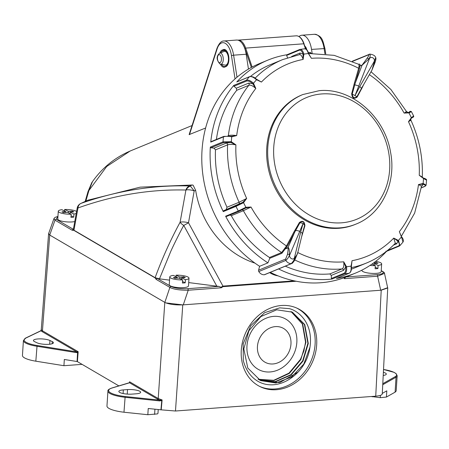 <?xml version="1.0" encoding="UTF-8"?>
<svg xmlns="http://www.w3.org/2000/svg" width="449" height="449" viewBox="0 0 449 449"><rect width="100%" height="100%" fill="white"/><g stroke="black" fill="none" stroke-linecap="round" stroke-linejoin="round"><path stroke-width="0.67" d="M291.682 263.546L291.682 263.546A1.605 1.381 -112.4 0 1 291.272 263.636L264.225 274.766A1.605 1.381 -112.4 0 0 264.635 274.676L291.682 263.546C292.215 263.748 294.606 260.729 295.319 258.787L295.319 258.787A1.605 0.909 -154 0 0 294.864 257.659C294.522 259.427 293.32 261.419 291.272 263.636C289.066 263.619 287.253 262.547 285.833 260.42C288.084 258.321 289.296 256.334 289.476 254.476A3.536 1.88 23.5 0 1 289.841 254.706L303.142 223.321L300.667 232.105A3.536 1.689 13.6 0 1 302.278 234.064A3.536 1.689 13.6 0 1 302.278 234.069L304.59 225.527C304.276 221.666 302.721 220.745 299.926 222.766L303.142 223.321L304.916 225.752L301.593 236.898A1702.513 622.185 116 0 1 301.582 236.926M358.678 64.269C359.89 63.842 360.306 64.398 359.924 65.93L359.509 68.36A1703.152 622.421 116 0 1 355.294 82.998L362.034 65.307L368.882 58.954C370.369 56.714 370.605 55.115 369.6 54.161M352.633 61.356L368.584 54.795C369.039 55.109 368.567 56.243 367.17 58.196L362.158 65.021A1.605 1.381 67.6 0 0 362.034 65.307L359.032 66.267L358.931 64.375L334.14 55.345L308.637 53.493L311.028 53.308A1.605 0.786 -94.2 0 0 310.27 52.511L308.39 52.651M386.561 251.328A115.146 99.139 -112.4 0 1 355.524 273.087L347.217 276.511A115.146 99.139 -112.4 0 1 270.264 272.358M355.524 273.087A115.146 99.139 -112.4 0 1 336.43 278.464L349.142 273.233C350.776 272.274 351.41 270.034 351.028 266.515L352.027 260.712L351.365 266.622M345.708 266.925L343.743 261.823L346.533 266.728L345.708 266.925L343.597 270.326L331.267 275.4L331.407 278.47L344.029 273.278C345.449 272.375 346.016 270.36 345.736 267.228L346.6 267.11C346.909 270.635 346.269 272.88 344.692 273.828L331.979 279.059A115.146 99.139 -112.4 0 1 328.994 279.334A115.146 99.139 -112.4 0 1 278.571 268.94M387.403 250.559L398.555 245.973C399.834 245.148 399.616 243.56 397.887 241.214L396.736 243.773L393.515 245.098M421.325 187.772L424.765 186.357C425.983 185.69 425.394 184.994 423.009 184.275L422.307 185.723L421.56 186.032M413.697 116.134C413.052 117.616 415.089 115.848 411.52 118.16L411.335 118.267M407.641 112.632L408.596 112.446C410.611 111.313 410.992 110.987 409.741 111.475L409.785 111.453A0.64 0.556 67.6 0 0 409.741 111.475M410.509 111.767C411.946 111.167 411.525 111.532 409.247 112.862L404.139 113.103C406.777 111.661 407.305 111.262 405.733 111.919M369.37 74.646A103.977 89.525 67.6 0 1 404.139 113.103L408.596 112.446L409.247 112.862M411.52 118.154L411.57 117.442C413.883 116.19 414.309 115.836 412.844 116.375M411.497 118.166L411.301 117.599A109.135 93.964 67.6 0 0 408.966 113.002L408.405 112.547M411.335 111.47L413.714 116.128M411.312 118.283L408.489 121.679L411.57 117.442M410.863 120.113L410.886 120.124C419.243 138.455 423.042 157.425 422.29 177.035L422.273 177.136M410.021 120.383C411.604 119.737 411.093 120.169 408.489 121.679A103.977 89.525 67.6 0 1 419.248 175.301L422.29 177.035L422.442 177.63M422.784 184.208L418.479 184.561L423.11 183.478L422.784 184.208L423.429 183.551L426.129 185.207L426.55 180.172L423.519 178.511L419.248 175.301L423.519 178.096M423.519 178.511L423.295 178.012L423.519 178.511A109.135 93.964 67.6 0 1 423.11 183.478L423.429 183.551M401.305 236.365L414.64 213.112L421.527 186.228L418.479 184.561A103.977 89.525 67.6 0 1 399.341 231.678L401.215 236.225M397.724 240.99L393.745 238.093L398.37 240.445L397.887 241.214L398.617 240.72L399.891 245.648L402.972 242.118L401.602 237.291L399.341 231.678L401.468 236.696M399.891 245.648L399.346 246.018A0.64 0.556 67.6 0 1 399.172 246.136L399.857 245.682M401.602 237.291L401.625 236.932L401.602 237.291M401.372 237.005A109.135 93.964 67.6 0 1 398.37 240.445L398.617 240.72M351.399 269.164A110.011 94.717 67.6 0 0 354.323 268.025L366.429 263.047C377.34 258.529 386.965 251.945 395.305 243.291L393.745 238.093A103.977 89.525 67.6 0 1 352.027 260.712L351.247 266.134M350.978 266.134A109.135 93.964 67.6 0 1 346.533 266.728L346.6 267.11M343.597 270.326A1.605 1.381 67.6 0 0 341.964 268.94C343.536 268.3 344.125 265.926 343.743 261.823A103.977 89.525 67.6 0 1 343.193 261.862A103.977 89.525 67.6 0 1 297.794 252.54M331.979 279.059L331.407 278.47M385.938 251.165L386.471 251.367L399.172 246.136A0.64 0.556 67.6 0 1 398.555 245.973M331.267 275.4L329.858 273.924L341.964 268.94A110.011 94.717 -112.4 0 1 341.083 269.007A110.011 94.717 -112.4 0 1 294.735 259.965M285.306 266.167A110.011 94.717 67.6 0 0 328.977 273.991A110.011 94.717 67.6 0 0 329.858 273.924M287.444 254.504A1.605 0.769 -169.9 0 1 289.476 254.476C289.465 250.851 289.139 248.611 288.499 247.741L288 247.607A1.605 1.381 67.6 0 0 287.888 247.899C288.314 248.044 288.168 250.245 287.444 254.504L285.626 259.067L258.585 270.197L259.612 266.291A115.146 99.139 -112.4 0 1 201.775 158.171A115.146 99.139 -112.4 0 1 259.573 63.545L267.879 60.127A115.146 99.139 -112.4 0 1 286.917 54.761M258.585 270.197A1.605 1.381 67.6 0 0 258.792 271.555A6.426 5.528 67.6 0 0 264.225 274.766M259.612 266.291L267.918 262.873A115.146 99.139 -112.4 0 1 225.606 216.216L238.318 210.985L245.575 207.427L245.625 208.083L239.087 211.277A0.64 0.556 67.6 0 1 239.042 211.299L245.625 208.083M226.251 209.352L226.998 207.23L239.104 202.246L246.669 198.464L242.724 202.364L223.563 210.749L236.185 205.558L242.724 202.364L243.257 202.841L235.983 206.377L223.271 211.614A115.146 99.139 -112.4 0 1 210.323 147.081L223.035 141.85L230.982 141.682L230.702 142.44L223.546 142.58L210.929 147.772L213.971 148.159L226.307 143.085L230.702 142.44L235.91 144.847A103.977 89.525 67.6 0 0 246.669 198.464L243.554 202.667A109.135 93.964 67.6 0 0 245.889 207.27L251.019 207.04A103.977 89.525 67.6 0 0 286.484 245.973A1702.513 515.895 -54.9 0 0 293.775 232.279L299.404 222.491C302.671 220.212 304.512 221.295 304.916 225.752M224.062 136.395L231.213 136.26L231.746 136.788L231.392 136.732C228.008 136.165 225.359 136.215 223.445 136.878L210.738 142.108A115.146 99.139 -112.4 0 1 233.766 85.411L246.473 80.18C248.303 79.72 250.553 80.657 253.219 82.992L252.602 83.598C250.222 81.51 248.202 80.663 246.535 81.061L233.918 86.253L236.32 88.212L248.656 83.132L252.602 83.598L255.818 88.464A103.977 89.525 67.6 0 0 236.685 135.581L231.746 136.788A109.135 93.964 67.6 0 0 231.336 141.761L235.91 144.847C231.937 144.219 229.158 144.224 227.592 144.87L215.486 149.854L213.971 148.159M363.684 84.558A1702.513 515.895 125.1 0 1 362.264 87.504L357.18 97.063C354.07 99.285 352.235 98.202 351.668 93.807L354.446 82.885A1702.513 622.185 -64 0 0 358.661 68.259A103.977 89.525 67.6 0 0 311.421 58.325L308.323 53.538A109.135 93.964 67.6 0 0 303.878 54.138L303.131 59.436A103.977 89.525 67.6 0 0 261.413 82.055L256.211 79.563C253.59 77.172 251.345 76.229 249.481 76.734L236.769 81.965A115.146 99.139 -112.4 0 1 267.879 60.127M256.486 79.827L256.575 79.512L256.486 79.827A109.135 93.964 67.6 0 0 253.483 83.267L255.818 88.464C252.725 85.714 250.396 84.665 248.83 85.31L236.724 90.294L236.32 88.212M308.744 53.841L311.421 58.325L308.222 53.173C307.245 49.923 305.881 48.509 304.13 48.924M359.509 68.36L358.661 68.259L359.032 66.267M245.575 207.427L245.889 207.27L245.895 207.954L251.019 207.04L243.397 210.71L231.291 215.688L229.72 214.897M231.6 136.3L236.685 135.581C232.7 135.026 229.922 135.076 228.35 135.733A1.605 1.381 -112.4 0 1 228.317 135.929M256.643 79.568L261.413 82.055L255.958 78.878M299.685 49.519A0.64 0.556 67.6 0 0 299.578 49.547L299.685 49.519C301.374 49.109 302.744 50.529 303.793 53.768L303.878 54.138L303.047 54.318L303.131 59.436C301.941 55.682 300.561 54.133 298.995 54.784M303.047 54.318L302.957 54.043C302.031 51.169 300.802 49.895 299.27 50.215L286.653 55.412L287.669 58.123M291.648 56.484L299.999 53.044L302.957 54.043L303.793 53.768M300.011 49.424L304.585 48.806C306.37 48.846 307.688 50.31 308.553 53.212L309.238 54.913M255.116 78.199A110.011 94.717 -112.4 0 1 282.696 59.582L270.59 64.566A110.011 94.717 67.6 0 0 250.491 76.425M253.219 82.992L253.483 83.267L252.826 83.806M236.724 90.294A110.011 94.717 67.6 0 0 216.407 139.448M231.392 136.732L231.213 136.26L231.392 136.732M231.746 136.788L231.516 136.288M230.982 141.682L231.336 141.761L230.999 142.49M215.486 149.854A110.011 94.717 67.6 0 0 226.998 207.23M242.982 202.218L243.554 202.667L243.257 202.841M231.291 215.688A110.011 94.717 67.6 0 0 269.501 257.524L281.607 252.546L286.484 245.973L287.27 246.232L281.905 253.309L269.72 258.327A13752.208 5254.726 113.2 0 1 267.918 262.873M286.653 55.412L286.973 54.75L299.483 49.603M299.27 50.215A0.64 0.556 67.6 0 1 299.578 49.547L286.973 54.75M236.769 81.965L237.111 81.802L236.769 81.965M233.918 86.253L233.766 85.411M210.738 142.108L211.097 141.631L223.765 136.423A0.64 0.556 -112.4 0 1 223.916 136.389M210.929 147.772L210.323 147.081M223.271 211.614L223.563 210.749M238.991 211.316L226.414 216.497L239.042 211.299A0.64 0.556 67.6 0 1 238.318 210.985A115.146 99.139 -112.4 0 1 235.983 206.377A0.64 0.556 67.6 0 1 236.185 205.558M226.47 216.474L225.606 216.216M269.72 258.327L269.501 257.524M300.667 232.105L294.51 257.468A3.536 1.689 13.6 0 1 294.864 257.659C297.232 254.415 298.052 252.899 297.322 253.113M294.51 257.468C293.775 261.009 288.353 257.805 289.841 254.706M295.319 258.787L297.592 253.326L302.278 234.069M299.404 222.491L299.926 222.766L295.515 230.73A3.536 1.88 23.5 0 1 295.97 230.601A3.536 1.88 23.5 0 1 299.887 231.645M294.763 230.46L295.515 230.73L294.561 232.531A1703.152 516.092 125.1 0 1 287.27 246.232M303.372 229.854L303.603 229.035M258.792 271.555L285.833 260.42A1.605 1.381 -112.4 0 1 285.626 259.067M354.446 82.885L355.288 82.992L352.252 93.925C352.678 97.742 354.233 98.657 356.916 96.687L355.013 95.592L369.263 59.133C370.571 55.356 375.993 58.555 373.938 61.895A3.536 0.977 29.8 0 1 374.27 62.136A1.605 0.292 18.8 0 1 374.977 62.647L371.895 70.224L375.678 57.551C375.184 55.755 373.237 54.604 369.853 54.105L352.291 61.204M368.584 54.795A1.605 1.381 -112.4 0 1 369.196 54.25M367.17 58.196A1.605 0.427 33 0 1 368.882 58.954A3.536 0.786 -159.1 0 1 369.263 59.133M357.18 97.063L356.916 96.687L361.344 88.649A3.536 0.977 -150.2 0 0 359.739 86.663L355.013 95.592L351.668 93.807M358.953 86.202A3.536 0.786 -159.1 0 0 354.906 84.973A3.536 0.786 -159.1 0 0 354.71 84.973L353.896 84.861M361.383 89.278L361.17 88.79M359.088 65.947L359.924 65.93M301.975 234.546L302.25 234.878M293.775 232.279L294.561 232.531L288 247.607L285.89 248.471L285.222 248.005M287.888 247.899L285.659 248.813L284.98 248.426M219.718 53.094C216.238 56.136 216.295 59.751 219.892 63.938L220.538 64.162A5.601 2.745 85.8 0 0 223.271 59.56A5.601 2.745 85.8 0 0 220.863 53.167A5.601 2.745 85.8 0 0 219.718 53.094L224.062 51.478A6.903 3.379 85.8 0 1 224.528 51.377A6.903 3.379 85.8 0 1 225.471 51.573A6.903 3.379 85.8 0 1 228.451 58.971A6.903 3.379 85.8 0 1 225.55 65.15A6.903 3.379 85.8 0 1 225.072 65.116L220.538 64.162A5.601 2.745 85.8 0 1 220.162 64.027M226.678 51.293A6.903 3.379 -94.2 0 0 226.167 51.253L224.528 51.377M225.55 65.15L227.188 65.026A6.903 3.379 -94.2 0 0 227.329 65.01M338.933 228.277A70.022 60.289 67.6 0 0 355.064 224.478L356.102 224.051A70.022 60.289 -112.4 0 1 339.972 227.851A70.022 60.289 -112.4 0 1 270.579 173.157A70.022 60.289 -112.4 0 1 302.806 94.548L301.767 94.98A70.022 60.289 67.6 0 0 269.54 173.583A70.022 60.289 67.6 0 0 338.933 228.277M341.588 222.816A65.823 56.675 67.6 0 0 388.941 154.142A65.823 56.675 67.6 0 0 321.815 93.936A65.823 56.675 67.6 0 0 274.462 162.611A65.823 56.675 67.6 0 0 341.588 222.816M306.852 49.856A6.617 3.238 -94.2 0 0 304.882 46.146M324.93 53.829L324.111 48.481A17.668 8.649 -94.2 0 0 316.904 34.781A17.668 8.649 -94.2 0 0 314.496 34.281C322.882 35.819 322.859 41.493 324.941 48.548L311.539 49.407L312.139 53.308M311.539 49.407A17.668 8.649 -94.2 0 0 304.338 35.712A17.668 8.649 -94.2 0 0 301.924 35.213A17.668 8.649 -94.2 0 0 299.023 36.521M156.201 279.413A1.285 1.128 120.3 0 1 157.369 278.481L171.047 286.484C174.93 288.252 180.464 288.988 187.66 288.685L218.77 286.383L216.816 286.187L183.753 225.398A6.426 2.049 28.5 0 1 180.279 222.524A6.426 2.049 28.5 0 1 180.1 222.261C170.452 240.08 162.123 258.557 155.118 277.701L159.474 278.846L170.676 251.636C173.101 245.968 181.256 229.748 183.753 225.398A6.426 0.41 -28.5 0 0 188.501 222.777L222.945 286.108A1.285 0.629 85.8 0 1 222.973 286.664L221.29 287.787L188.21 290.234C180.133 290.273 174.178 289.414 170.345 287.663L156.201 279.413L155.045 277.869L73.877 230.371L72.21 230.264L54.997 220.19L53.964 218.573M155.045 277.869A1.285 1.128 120.3 0 1 155.118 277.701L73.95 230.202L73.35 229.433L77.189 208.112A6.426 0.595 10.6 0 1 77.969 207.971C113.951 195.107 149.938 189.124 185.925 190.028A6.426 2.009 11.5 0 1 186.24 189.944A6.426 2.009 11.5 0 1 194.187 190.881L188.501 222.777A6.426 1.875 8.7 0 0 180.408 222.171A6.426 1.875 8.7 0 0 180.1 222.261L185.925 190.028A6.426 5.562 -88.2 0 1 189.641 185.965L190.415 186.111L194.187 190.881L195.657 190.376A83.508 71.902 -112.4 0 0 254.925 263.103M187.66 288.685A1.285 0.629 85.8 0 1 188.21 290.234L183.287 304.849L380.685 290.239L377.609 276.214L344.529 278.666L343.681 277.875M346.112 276.954L377.065 274.665A1.285 0.629 85.8 0 1 377.609 276.214L384.518 273.362C384.916 273.054 384.03 272.257 381.852 270.971L381.852 270.971A1.285 1.021 -67.5 0 0 381.442 270.91L381.212 270.814M384.451 273.16L387.655 287.702L380.685 290.239M377.065 274.665C383.44 273.963 384.9 272.711 381.442 270.91M344.299 277.65L344.748 278.083L344.529 278.666M344.748 278.083L345.954 276.966M216.816 286.187L188.698 282.589M169.548 280.137L159.474 278.846M218.77 286.383L221.02 287.242L221.29 287.787M221.02 287.242L222.945 286.108L294.19 280.833M73.367 229.338A1.285 1.128 120.3 0 0 72.21 230.264M73.877 230.371A1.285 1.128 120.3 0 1 73.95 230.202L77.969 207.971A6.426 5.45 -109.4 0 1 80.983 203.386A6.426 6.123 -120.3 0 0 80.259 203.745L80.259 203.745A6.426 6.426 0 0 0 77.189 208.112M57.949 216.379L54.997 217.417L53.919 218.685L48.655 233.508L49.727 235.052L165.294 302.654C169.834 304.444 175.828 305.174 183.287 304.849M88.083 200.153L140.189 187.149L192.469 184.999L189.641 185.959C153.491 184.881 117.273 190.69 80.983 203.386L87.375 200.411M57.943 216.463L56.164 219.264A1.285 1.128 120.3 0 0 54.997 220.19L49.727 235.052L42.442 330.79L78.165 351.69L77.761 352.443L76.47 352.628L76.757 351.876L78.165 351.69L77.402 361.625L77.065 361.529L77.615 351.904M80.259 203.745L87.241 200.456M192.469 184.999L193.137 185.19L195.657 190.376M269.658 272.61A23.253 20.02 67.6 0 0 277.998 275.838M85.894 200.967L88.891 190.561L106.694 166.506L130.098 151.06M216.985 48.318C219.084 43.227 221.419 40.78 224 40.982A17.668 8.649 85.8 0 1 233.609 55.176L231.459 55.592A16.057 7.863 -94.2 0 0 224.831 43.098A16.057 7.863 -94.2 0 0 217.114 48.919A1.605 0.892 17.9 0 1 216.985 48.318L189.136 134.61L205.614 128.01M130.204 151.016C114.961 157.515 102.383 167.718 92.477 181.632L88.891 190.561A6.426 3.339 -162.1 0 0 87.993 191.656L91.781 182.653L92.769 181.222M224 40.982L236.567 40.051A17.668 8.649 85.8 0 1 246.181 54.245L248.46 69.095M82.077 364.364L63.926 365.705L64.33 359.481L77.065 361.529M123.969 412.233L147.833 414.719L148.232 408.495L160.927 409.819L161.775 400.491L159.749 400.923L124.968 397.292A21.844 5.214 -176.3 0 1 110.735 393.885A21.844 5.214 -176.3 0 1 107.928 391.068L106.963 406.008A21.844 5.214 3.7 0 0 109.764 408.826A21.844 5.214 3.7 0 0 123.975 412.221L125.159 396.529L159.9 400.154L162.106 399.936L161.775 400.491L161.55 400.121M147.833 414.719L157.386 413.911L157.964 413.422L158.222 409.533M382.29 393.386L386.814 390.832L386.415 397.056L395.092 392.162L396.035 377.227L382.739 384.737M395.098 392.14A21.844 5.214 3.7 0 0 396.198 390.647L397.163 375.706A21.844 5.214 -176.3 0 1 396.035 377.216L395.479 376.509L382.84 383.654A0.64 0.595 -48.7 0 1 382.795 383.648M383.216 375.471A8.834 2.11 3.7 0 0 386.314 374.084A8.834 2.11 3.7 0 0 385.18 372.945A8.834 2.11 3.7 0 0 383.384 372.3M36.93 342.772L34.573 341.622A8.834 2.11 -176.3 0 1 33.439 340.482A8.834 2.11 -176.3 0 1 40.084 338.872A8.834 2.11 -176.3 0 1 49.934 340.488L52.297 341.633A8.834 2.11 -176.3 0 1 53.425 342.772A8.834 2.11 -176.3 0 1 46.786 344.383A8.834 2.11 -176.3 0 1 36.93 342.772M76.47 352.628L36.796 346.246A21.962 5.242 -176.3 0 1 26.233 343.345A21.962 5.242 -176.3 0 1 23.415 340.516L22.45 355.456A21.962 5.242 3.7 0 0 25.267 358.285A21.962 5.242 3.7 0 0 35.83 361.187L63.926 365.705M123.335 389.906L127.527 389.592A8.834 2.11 -176.3 0 1 139.532 391.13A8.834 2.11 -176.3 0 1 140.666 392.269A8.834 2.11 -176.3 0 1 136.176 393.801L131.989 394.115A8.834 2.11 -176.3 0 1 123.155 393.549A8.834 2.11 -176.3 0 1 118.85 391.438A8.834 2.11 -176.3 0 1 123.335 389.906L123.099 393.537M380.41 395.384L380.258 397.685L371.446 396.501M380.258 397.685L386.415 397.056M382.267 393.896L387.74 287.955L381.212 290.2L182.76 304.888L165.838 302.895M382.161 393.509C382.593 394.867 380.455 395.76 375.734 396.186L175.48 411.009L160.927 409.819M118.895 385.904L77.402 361.625M270.107 371.952A28.674 24.05 -64.1 0 1 246.967 346.011A28.674 24.05 -64.1 0 1 273.699 316.377A28.674 24.05 -64.1 0 1 296.84 342.318A28.674 24.05 -64.1 0 1 270.107 371.952M260.527 380.6L275.922 383.014L291.53 377.042L303.805 364.088L309.967 347.139C313.604 321.843 297.075 310.259 289.167 308.62L279.744 307.851L264.669 312.656L250.761 325.682L243.195 343.749L243.307 360.614C250.688 388.166 278.414 392.521 298.041 372.126L279.721 382.621L260.555 380.617L247.775 368.017L243.824 348.907L248.903 330.778L260.886 316.562L276.724 309.804L292.4 312.167L304.764 324.565L308.289 343.474L303.024 361.075L291.075 374.999L275.276 381.875L259.393 380.017M292.192 312.072L304.422 324.47L307.907 343.283L302.665 360.833L290.784 374.735L275.057 381.656L259.202 379.91M290.991 311.533L302.362 323.948L305.545 342.127L303.917 350.91L300.482 359.329L289.016 373.119L273.722 380.314L258.063 379.237M258.254 379.354L273.941 380.544L289.308 373.4L300.847 359.587L305.932 342.323L302.71 324.032L291.193 311.617M387.605 287.472L387.74 287.955M48.761 234.226L48.739 233.272M129.565 382.627L129.576 381.773L158.216 398.532L164.805 302.396L165.294 302.654L49.755 235.074M309.967 347.139C308.637 356.742 304.658 365.071 298.041 372.126M276.444 389.71A43.362 36.453 115.1 0 0 315.215 354.104A43.362 36.453 115.1 0 0 297.378 308.345A43.362 36.453 115.1 0 0 281.506 305.494A43.362 36.453 115.1 0 0 242.735 341.105A43.362 36.453 115.1 0 0 260.572 386.864A43.362 36.453 115.1 0 0 276.444 389.71M41.291 329.807L42.442 330.79A0.64 0.561 120.3 0 1 41.819 331.435L40.971 330.795A0.64 0.572 -115.7 0 0 40.657 330.84L25.296 338.22M159.749 400.923L159.9 400.154L157.593 399.178A0.64 0.561 -59.7 0 0 158.216 398.532L162.106 399.936L161.208 409.864M259.786 386.482A43.362 36.453 115.1 0 0 274.867 388.974A43.362 36.453 115.1 0 0 313.509 353.863A43.362 36.453 115.1 0 0 296.587 307.986M275.411 326.608A19.273 16.164 -64.1 0 1 290.963 344.046A19.273 16.164 -64.1 0 1 272.998 363.959A19.273 16.164 -64.1 0 1 257.445 346.527A19.273 16.164 -64.1 0 1 275.411 326.608M41.201 330.29L41.302 329.617L40.971 330.795L25.621 338.176M129.716 382.582A0.64 0.393 -138.5 0 0 129.514 382.666L129.576 381.773L129.581 382.789A0.64 0.522 -106.6 0 0 129.166 382.913M129.598 382.396L129.514 382.666A0.64 0.393 -138.5 0 0 129.452 382.778M25.644 338.181L23.415 340.516M382.795 383.614L382.773 384.142M74.73 221.57A9.637 2.301 -176.3 0 1 72.115 221.929A9.637 2.301 -176.3 0 1 62.478 221.312A9.637 2.301 -176.3 0 1 57.775 219.011L58.28 211.226A9.637 2.301 3.7 0 0 71.155 214.218L67.288 212.338L63.517 212.618L61.945 211.849L65.711 211.569L61.844 209.689A9.637 2.301 3.7 0 0 58.28 211.226M76.577 211.389A9.637 2.301 3.7 0 0 64.639 209.481L64.544 211.002M71.155 214.218L70.953 217.333A9.637 2.301 3.7 0 0 72.412 217.26A9.637 2.301 3.7 0 0 73.743 217.125L73.945 214.01A9.637 2.301 3.7 0 0 76.184 213.528M64.639 209.481L68.506 211.367L72.278 211.086L73.849 211.849L70.078 212.13L73.945 214.01M65.655 212.456L65.711 211.569M68.411 212.882L68.506 211.367M72.222 211.973L72.278 211.086M69.982 213.645L70.078 212.13M73.743 217.125L71.049 215.812M370.043 265.41A9.637 2.301 3.7 0 0 375.302 265.645L375.1 268.76A9.637 2.301 3.7 0 0 376.565 268.687A9.637 2.301 3.7 0 0 377.895 268.553L378.097 265.438A9.637 2.301 3.7 0 0 381.661 263.9L381.156 271.684A9.637 2.301 -176.3 0 1 376.262 273.357A9.637 2.301 -176.3 0 1 366.625 272.739A9.637 2.301 -176.3 0 1 361.928 270.438L361.945 270.13M381.661 263.9A9.637 2.301 3.7 0 0 375.684 261.369M373.927 262.699L376.425 262.513L378.002 263.277L374.23 263.557L378.097 265.438M375.302 265.645L372.036 264.057M372.558 264.309L372.603 263.658M376.369 263.4L376.425 262.513M374.129 265.078L374.23 263.557M377.895 268.553L375.201 267.239M182.625 279.907L182.423 283.022A9.637 2.301 3.7 0 0 183.888 282.949A9.637 2.301 3.7 0 0 185.218 282.814L185.42 279.705A9.637 2.301 3.7 0 0 188.984 278.161L188.485 285.946A9.637 2.301 -176.3 0 1 183.585 287.618A9.637 2.301 -176.3 0 1 173.948 287.006A9.637 2.301 -176.3 0 1 169.251 284.7L169.756 276.921A9.637 2.301 3.7 0 0 182.625 279.907L178.758 278.026L174.987 278.307L173.415 277.544L177.187 277.263L173.32 275.383A9.637 2.301 3.7 0 0 169.756 276.921M188.984 278.161A9.637 2.301 3.7 0 0 176.115 275.175L176.014 276.691M176.115 275.175L179.982 277.055L183.753 276.775L185.325 277.544L181.553 277.819L185.42 279.705M177.131 278.15L177.187 277.263M179.881 278.571L179.982 277.055M183.692 277.662L183.753 276.775M181.458 279.34L181.553 277.819M185.218 282.814L182.524 281.506M362.158 65.021L359.93 65.936M336.537 278.436L349.249 273.205A0.64 0.556 67.6 0 1 349.142 273.233A115.146 99.139 -112.4 0 1 344.692 273.828A0.64 0.556 67.6 0 1 344.029 273.278M395.266 243.33A1.605 1.381 -112.4 0 1 396.736 243.773M421.723 185.734A1.605 1.381 -112.4 0 1 422.307 185.723M409.836 111.436A0.64 0.556 67.6 0 0 409.785 111.453L411.34 111.487M424.765 186.357A0.64 0.556 67.6 0 0 425.057 186.329L426.112 185.235M366.429 263.047A110.011 94.717 -112.4 0 1 351.449 267.587M351.309 264.781L351.348 266.476C351.702 269.933 351 272.178 349.249 273.205A0.64 0.556 67.6 0 0 349.401 273.104M223.546 142.58A0.64 0.556 67.6 0 1 223.035 141.85A115.146 99.139 -112.4 0 1 223.445 136.878A0.64 0.556 -112.4 0 1 223.765 136.423L231.274 136.243M246.535 81.061A0.64 0.556 67.6 0 1 246.473 80.18A115.146 99.139 -112.4 0 1 249.481 76.734A0.64 0.556 67.6 0 1 249.65 76.616L249.65 76.616C252.411 76.364 254.662 77.25 256.407 79.282L257.507 80.158M242.163 209.857A1.605 1.381 -112.4 0 1 243.397 210.71A110.011 94.717 -112.4 0 0 281.607 252.546A0.64 0.556 67.6 0 1 281.905 253.309M226.307 143.085A1.605 1.381 -112.4 0 1 227.592 144.87A110.011 94.717 -112.4 0 0 239.104 202.246A1.605 1.381 -112.4 0 1 238.582 204.273M248.656 83.132A1.605 1.381 -112.4 0 1 248.83 85.31A110.011 94.717 -112.4 0 0 228.35 135.733L227.907 135.912M299.999 53.044A1.605 1.381 -112.4 0 1 299.23 54.716M249.801 76.577A0.64 0.556 67.6 0 0 249.65 76.616L236.949 81.841M373.938 61.895L359.739 86.663M362.264 87.504L362.079 87.005M219.707 54.756A4.047 1.981 -94.2 0 0 217.473 57.713A4.047 1.981 -94.2 0 0 219.202 62.596A4.047 1.981 -94.2 0 0 221.436 59.638A4.047 1.981 -94.2 0 0 219.707 54.756M296.222 35.825L238.122 40.124A16.057 7.863 85.8 0 1 245.67 48.094L303.765 43.794A16.057 7.863 -94.2 0 0 296.222 35.825C299.528 35.819 302.166 38.513 304.119 43.907L303.765 43.794L305.522 48.93M251.345 67.451L244.857 48.458L245.67 48.094L252.136 67.03M244.857 48.458A15.418 7.549 -94.2 0 0 241.41 42.47M304.068 44.075L305.892 49.093M171.047 286.484A1.285 1.128 120.3 0 0 169.879 287.416L164.828 302.407M296.177 281.242L222.973 286.664M56.164 219.264L73.372 229.327M190.415 186.116A6.426 5.388 115.9 0 0 186.24 189.944M225.14 50.103L222.771 50.686L225.836 50.456M219.836 53.049A8.671 4.243 85.8 0 1 222.115 50.097A0.64 0.556 -112.4 0 0 222.771 50.686A8.031 3.929 -94.2 0 0 220.992 52.617M221.61 64.387A8.031 3.929 -94.2 0 0 224.567 66.553A8.031 3.929 -94.2 0 0 224.949 66.486M226.245 65.941C227.323 65.846 228.171 63.893 228.794 60.071C227.957 52.774 226.56 49.429 224.595 50.041A8.031 3.929 -94.2 0 0 223.978 50.187A0.64 0.556 67.6 0 1 223.327 49.598A8.671 4.243 85.8 0 1 228.872 60.155A8.671 4.243 85.8 0 1 225.931 66.581A0.64 0.556 -112.4 0 1 226.245 65.941L225.033 66.441A0.64 0.556 67.6 0 0 224.719 67.075A8.671 4.243 85.8 0 1 220.47 64.145M222.115 50.097L223.327 49.598M225.185 66.407A0.64 0.556 67.6 0 0 225.033 66.441L224.567 66.553M225.931 66.581L224.719 67.075M246.181 54.245L233.609 55.176L236.993 77.222M189.444 134.661L217.114 48.919M235.035 78.912L231.459 55.592M154.939 409.191L154.602 414.393M52.157 343.754L52.297 341.633M49.693 344.237L49.934 340.488M25.666 338.187A21.316 5.091 3.7 0 0 37.082 345.5L35.83 361.187M127.235 394.093L127.527 389.592M372.272 396.439L372.243 396.832M157.593 399.178L129.581 382.789L112.177 387.964A21.198 5.062 3.7 0 0 125.159 396.523M375.734 396.186L381.212 290.2M182.76 304.888L175.48 411.009M395.468 376.509A21.198 5.062 3.7 0 0 393.846 372.305A21.198 5.062 3.7 0 0 383.525 369.482L394.087 372.35L396.164 373.686L397.163 375.706M37.082 345.5L76.757 351.876L41.819 331.435M112.177 387.964A0.64 0.522 -106.6 0 0 111.756 388.093M406.57 111.655L408.18 112.441L407.529 112.682M411.183 118.368C410.936 118.115 410.829 118.704 410.869 120.13L410.869 120.13M423.407 178.029L423.637 178.09C425.91 178.865 426.876 179.555 426.533 180.167M421.51 186.24L421.572 185.785M400.727 235.282L401.748 236.954C403.376 239.048 403.786 240.765 402.966 242.112M421.314 187.873L425.057 186.329M406.581 111.644L390.871 89.474L371.031 71.745M423.379 178.017L422.402 177.574M231.937 136.316L231.561 136.283M282.696 59.582L299.315 54.688M375.667 57.528C376.178 58.224 375.948 59.93 374.977 62.647M361.344 88.649L371.935 70.167M359.666 91.635L359.222 92.472M302.806 94.548L319.306 90.664C351.556 87.46 384.984 116.779 390.596 152.436C396.518 182.765 381.706 214.061 356.102 224.051M311.382 53.42L310.27 52.511M381.223 270.708L381.852 270.971M88.779 199.906L87.128 200.495M130.087 151.044L192.065 125.54M85.248 201.231L87.993 191.656M314.496 34.281L301.924 35.213M324.941 48.548L325.766 53.925M41.235 330.049L48.599 233.665M129.503 382.677L111.958 387.97C108.916 389.053 107.575 390.086 107.928 391.068M41.297 329.734L40.668 330.834"/></g></svg>
